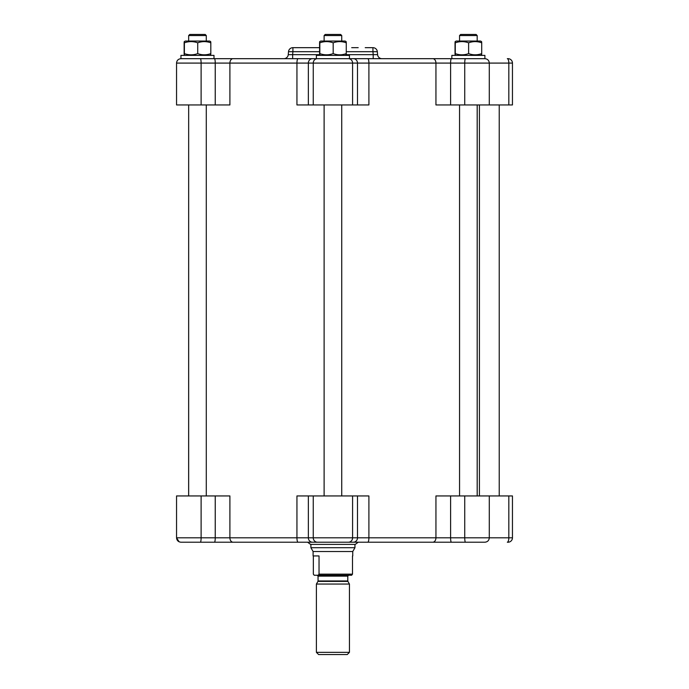 <?xml version="1.0" encoding="UTF-8"?>
<svg xmlns="http://www.w3.org/2000/svg" width="689" height="689" viewBox="0 0 689 689"><rect width="100%" height="100%" fill="white"/><g stroke="black" fill="none" stroke-linecap="round" stroke-linejoin="round"><path stroke-width="1.03" d="M292.903 47.67L319.584 47.67L292.903 47.67A4.41 4.41 0 0 0 288.51 51.692A4.41 4.41 0 0 1 292.903 47.67L292.903 51.692L319.584 51.692M346.266 51.692L372.938 51.692L372.938 47.67A4.41 4.41 0 0 1 377.331 51.692A4.41 4.41 0 0 0 372.938 47.67L365.213 47.67M351.691 47.67L358.211 47.67M288.51 51.692L292.903 51.692L292.644 54.664L288.252 54.664L288.51 51.692M346.179 54.664L373.205 54.664L372.938 51.692L377.331 51.692L377.589 54.664L373.205 54.664L373.205 58.677L432.795 58.677L180.949 58.677L180.949 55.378L213.995 55.378L213.995 58.677M381.982 58.677A4.41 4.41 0 0 1 377.589 54.664M508.051 58.677A4.41 4.41 0 0 1 512.452 63.087A4.41 4.41 0 0 0 508.051 58.677L507.319 58.677A4.41 1.507 90 0 1 508.826 63.087L508.826 104.943L512.452 104.943L512.452 63.087L512.452 89.518M176.548 63.087L176.548 104.943L176.548 63.087C176.806 60.408 178.279 58.944 180.949 58.677C178.279 58.944 176.806 60.408 176.548 63.087L313.254 63.087A4.41 4.143 90 0 1 317.396 58.677L292.644 58.677L292.644 54.664L319.662 54.664M451.846 58.677L451.846 55.378L484.892 55.378L484.892 58.677L432.795 58.677A4.41 3.144 90 0 1 435.939 63.087L464.739 63.087L464.739 104.943L508.826 104.943M298.044 58.677A4.41 1.102 90 0 0 296.942 63.087L296.942 104.943L313.254 104.943L313.254 63.087L357.496 63.087A4.41 4.143 90 0 0 353.354 58.677L373.205 58.677M468.623 53.621C472.981 55.215 477.348 55.215 481.706 53.621C481.628 55.215 481.542 55.215 481.456 53.621C481.542 55.215 481.628 55.215 481.706 53.621L481.706 42.813C477.348 41.219 472.981 41.219 468.623 42.813C464.171 41.219 459.727 41.219 455.283 42.813C455.196 41.219 455.11 41.219 455.033 42.813L455.033 53.621C455.11 55.215 455.196 55.215 455.283 53.621C459.727 55.215 464.171 55.215 468.623 53.621L468.623 42.813M455.033 53.621C455.11 55.215 455.196 55.215 455.283 53.621L455.283 42.813C455.196 41.219 455.11 41.219 455.033 42.813M481.456 42.813C481.542 41.219 481.628 41.219 481.706 42.813C481.628 41.219 481.542 41.219 481.456 42.813M455.153 41.633L456.144 41.056L480.595 41.056L481.585 41.633M459.554 41.056L459.554 35.552L477.184 35.552L477.184 41.056M477.184 35.552L476.082 34.45L460.657 34.45L459.554 35.552M346.266 53.621L346.266 42.813C346.179 41.219 346.093 41.219 346.016 42.813C346.093 41.219 346.179 41.219 346.266 42.813C341.899 41.219 337.532 41.219 333.175 42.813L333.175 53.621C337.532 55.215 341.899 55.215 346.266 53.621C346.179 55.215 346.093 55.215 346.016 53.621M184.135 42.813C184.213 41.219 184.299 41.219 184.385 42.813C188.829 41.219 193.273 41.219 197.726 42.813C202.084 41.219 206.45 41.219 210.817 42.813C210.731 41.219 210.645 41.219 210.567 42.813C210.645 41.219 210.731 41.219 210.817 42.813L210.817 53.621C210.731 55.215 210.645 55.215 210.567 53.621C210.645 55.215 210.731 55.215 210.817 53.621C206.45 55.215 202.084 55.215 197.726 53.621C193.273 55.215 188.829 55.215 184.385 53.621C184.299 55.215 184.213 55.215 184.135 53.621C184.213 55.215 184.299 55.215 184.385 53.621L184.385 42.813C184.299 41.219 184.213 41.219 184.135 42.813L184.135 53.621M197.726 42.813L197.726 53.621M184.256 41.633L185.246 41.056L209.697 41.056L210.696 41.633M188.665 41.056L188.665 35.552L206.287 35.552L206.287 41.056M206.287 35.552L205.184 34.45L189.768 34.45L188.665 35.552M316.397 58.677L316.397 55.378L349.444 55.378L349.444 58.677M333.175 42.813C328.722 41.219 324.278 41.219 319.834 42.813C319.748 41.219 319.662 41.219 319.584 42.813L319.584 53.621C319.662 55.215 319.748 55.215 319.834 53.621C324.278 55.215 328.722 55.215 333.175 53.621M319.584 53.621C319.662 55.215 319.748 55.215 319.834 53.621L319.834 42.813C319.748 41.219 319.662 41.219 319.584 42.813M319.705 41.633L320.695 41.056L345.146 41.056L346.136 41.633M324.114 41.056L324.114 35.552L341.735 35.552L341.735 41.056M341.735 35.552L340.633 34.45L325.208 34.45L324.114 35.552M283.868 58.677A4.41 4.41 0 0 0 288.252 54.664M176.548 104.943L229.902 104.943L229.902 63.087A4.41 3.144 90 0 1 233.046 58.677M313.254 104.943L368.899 104.943L368.899 63.087L435.939 63.087L435.939 104.943L464.739 104.943M508.051 542.209A4.41 4.41 0 0 0 512.452 537.799L508.826 537.799A4.41 1.507 90 0 1 507.319 542.209L508.051 542.209A4.41 4.41 0 0 0 512.452 537.799L512.452 495.942L435.939 495.942L435.939 537.799L313.254 537.799L313.254 495.942L296.942 495.942L296.942 537.799L229.902 537.799L229.902 495.942L176.548 495.942L176.548 537.799L179.106 541.804M180.923 542.209L367.797 542.209A4.41 1.102 -90 0 0 368.899 537.799L368.899 495.942L313.254 495.942M465.497 542.209L484.892 542.209C487.571 541.942 489.035 540.477 489.293 537.799L435.939 537.799A4.41 3.144 -90 0 1 432.795 542.209L465.497 542.209A4.41 0.767 -90 0 1 464.739 537.799L464.739 495.942M367.797 542.209L432.795 542.209M278.408 542.209L233.046 542.209A4.41 3.144 -90 0 1 229.902 537.799L215.235 537.799A4.41 0.767 -90 0 1 214.468 542.209L190.586 542.209M287.976 542.209L286.116 542.209M339.806 542.209L358.254 542.209L355.283 544.405L310.567 544.405L307.587 542.209L298.44 542.209M475.255 542.209L451.373 542.209A4.41 0.767 -90 0 1 450.606 537.799L450.606 495.942M307.587 542.209L326.035 542.209M354.947 547.712L352.751 551.527L313.099 551.527L310.894 547.712L354.947 547.712L354.947 544.405M313.099 551.527L313.099 555.937L319.033 555.937L319.033 574.144L318.172 575.246L314.201 575.246L313.34 574.144L313.34 555.937M318.172 575.246L351.64 575.246L352.501 574.144L319.033 574.144M352.501 574.144L352.501 555.937M317.233 584.057L316.397 584.057L316.397 652.345L349.444 652.345L349.444 584.057L317.233 584.057M316.397 652.345L318.602 654.55L347.239 654.55L349.444 652.345M465.497 58.677A4.41 0.767 90 0 0 464.739 63.087L512.452 63.087M200.344 58.677A4.41 0.767 90 0 1 201.11 63.087L201.11 104.943M214.468 58.677A4.41 0.767 90 0 1 215.235 63.087L215.235 104.943M312.487 58.677A4.41 4.143 90 0 0 308.353 63.087L308.353 104.943M348.445 58.677A4.41 4.143 90 0 1 352.587 63.087L352.587 104.943M367.797 58.677A4.41 1.102 90 0 1 368.899 63.087L357.496 63.087L357.496 104.943M451.373 58.677A4.41 0.767 90 0 0 450.606 63.087L450.606 104.943M348.445 542.209A4.41 4.143 -90 0 0 352.587 537.799L352.587 495.942M317.396 542.209A4.41 4.143 -90 0 1 313.254 537.799L308.353 537.799L308.353 495.942M312.487 542.209A4.41 4.143 -90 0 1 308.353 537.799L296.942 537.799A4.41 1.102 -90 0 0 298.044 542.209M215.235 495.942L215.235 537.799L201.11 537.799L201.11 495.942M200.344 542.209A4.41 0.767 -90 0 0 201.11 537.799L176.548 537.799C176.806 540.477 178.279 541.942 180.949 542.209M353.354 542.209A4.41 4.143 -90 0 0 357.496 537.799L357.496 495.942M508.826 495.942L508.826 537.799L489.293 537.799L489.293 495.942M318.051 580.965L317.93 581.404L347.911 581.404L347.79 580.965L318.051 580.965L318.051 576.125L347.79 576.125L348.668 575.246M480.595 55.378L481.585 54.801M456.144 55.378L455.153 54.801M209.697 55.378L210.696 54.801M185.246 55.378L184.256 54.801M345.146 55.378L346.136 54.801M320.695 55.378L319.705 54.801M479.415 104.943L479.415 495.942M499.232 104.943L499.232 495.942M484.892 58.677C487.571 58.944 489.035 60.408 489.293 63.087L489.293 104.943M477.184 495.942L477.184 104.943M459.554 495.942L459.554 104.943M341.735 495.942L341.735 104.943M324.114 495.942L324.114 104.943M206.287 495.942L206.287 104.943M188.665 495.942L188.665 104.943L188.64 495.942M477.21 104.943L477.21 495.942M310.894 547.712L310.894 544.405M352.751 551.527L352.751 555.937M318.051 576.125L317.173 575.246M347.79 580.965L347.79 576.125M317.93 581.404L316.397 584.057M347.911 581.404L349.444 584.057"/></g></svg>
